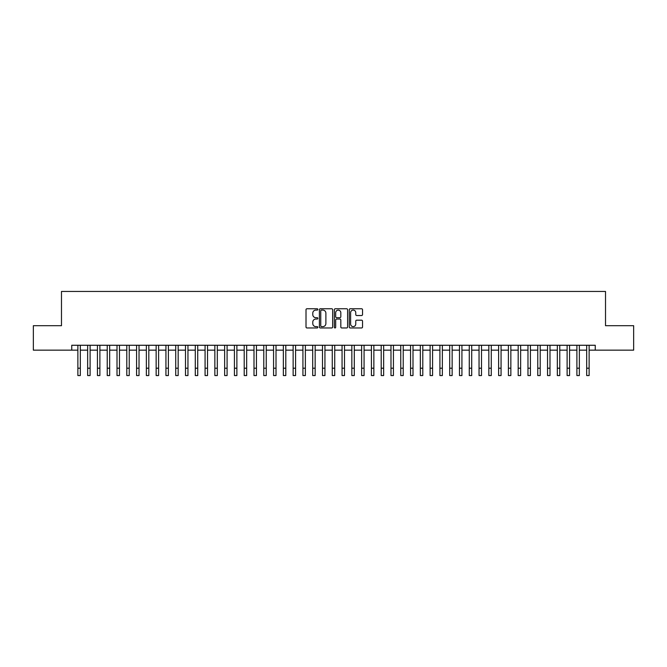 <?xml version="1.0" encoding="UTF-8"?>
<svg xmlns="http://www.w3.org/2000/svg" width="667" height="667" viewBox="0 0 667 667"><rect width="100%" height="100%" fill="white"/><g stroke="black" fill="none" stroke-linecap="round" stroke-linejoin="round"><path stroke-width="1" d="M317.842 309.43A0.675 0.675 0 0 0 317.175 308.754L306.97 308.754A0.959 0.959 0 0 0 306.011 309.713L306.011 327.005A0.959 0.959 0 0 0 306.97 327.964L317.175 327.964A0.675 0.675 0 0 0 317.842 327.289A0.675 0.675 0 0 0 317.175 326.622L315.85 326.622A3.077 3.077 0 0 1 312.781 323.545L312.781 322.103A3.077 3.077 0 0 1 315.85 319.034L317.175 319.034A0.675 0.675 0 0 0 317.842 318.359A0.675 0.675 0 0 0 317.175 317.684L315.85 317.684A3.077 3.077 0 0 1 312.781 314.616L312.781 313.173A3.077 3.077 0 0 1 315.85 310.097L317.175 310.097A0.675 0.675 0 0 0 317.842 309.43M361.572 315.524A0.959 0.959 0 0 0 362.531 314.566L362.531 309.713A0.959 0.959 0 0 0 361.572 308.754L350.233 308.754A0.959 0.959 0 0 0 349.275 309.713L349.275 327.005A0.959 0.959 0 0 0 350.233 327.964L361.572 327.964A0.959 0.959 0 0 0 362.531 327.005L362.531 321.144A0.959 0.959 0 0 0 361.572 320.185L356.72 320.185A0.959 0.959 0 0 0 355.761 321.144L355.761 324.045A2.568 2.568 0 0 1 353.193 326.622A2.568 2.568 0 0 1 350.617 324.045L350.617 312.665A2.568 2.568 0 0 1 353.193 310.097A2.568 2.568 0 0 1 355.761 312.665L355.761 314.566A0.959 0.959 0 0 0 356.72 315.524L361.572 315.524M71.753 350.158L33.35 350.158L33.35 325.696L61.481 325.696L61.481 291.446L605.519 291.446L605.519 325.696L633.65 325.696L633.65 350.158L595.247 350.158L595.247 345.264L71.753 345.264L71.753 350.158L77.872 350.158M332.658 309.713A0.959 0.959 0 0 0 331.699 308.754L320.368 308.754A0.959 0.959 0 0 0 319.401 309.713L319.401 327.005A0.959 0.959 0 0 0 320.368 327.964L331.699 327.964A0.959 0.959 0 0 0 332.658 327.005L332.658 309.713M335.301 308.754L346.632 308.754A0.959 0.959 0 0 1 347.599 309.713L347.599 327.005A0.959 0.959 0 0 1 346.632 327.964L341.787 327.964A0.959 0.959 0 0 1 340.82 327.005L340.82 319.993A0.959 0.959 0 0 0 339.862 319.034L336.643 319.034A0.959 0.959 0 0 0 335.684 319.993L335.684 327.289A0.675 0.675 0 0 1 335.009 327.964A0.675 0.675 0 0 1 334.342 327.289L334.342 309.713A0.959 0.959 0 0 1 335.301 308.754M80.315 350.158L87.652 350.158M90.103 350.158L97.44 350.158M99.883 350.158L107.229 350.158M109.671 350.158L117.008 350.158M119.46 350.158L126.797 350.158M129.24 350.158L136.577 350.158M139.028 350.158L146.365 350.158M148.808 350.158L156.153 350.158M158.596 350.158L165.933 350.158M168.384 350.158L175.721 350.158M178.164 350.158L185.501 350.158M187.952 350.158L195.289 350.158M197.732 350.158L205.077 350.158M207.52 350.158L214.857 350.158M217.309 350.158L224.646 350.158M227.088 350.158L234.425 350.158M236.877 350.158L244.214 350.158M246.657 350.158L254.002 350.158M256.445 350.158L263.782 350.158M266.233 350.158L273.57 350.158M276.013 350.158L283.35 350.158M285.801 350.158L293.138 350.158M295.581 350.158L302.926 350.158M305.369 350.158L312.706 350.158M315.157 350.158L322.495 350.158M324.937 350.158L332.274 350.158M334.726 350.158L342.063 350.158M344.505 350.158L351.842 350.158M354.294 350.158L361.631 350.158M364.074 350.158L371.419 350.158M373.862 350.158L381.199 350.158M383.65 350.158L390.987 350.158M393.43 350.158L400.767 350.158M403.218 350.158L410.555 350.158M412.998 350.158L420.343 350.158M422.786 350.158L430.123 350.158M432.575 350.158L439.912 350.158M442.354 350.158L449.691 350.158M452.143 350.158L459.48 350.158M461.923 350.158L469.268 350.158M471.711 350.158L479.048 350.158M481.499 350.158L488.836 350.158M491.279 350.158L498.616 350.158M501.067 350.158L508.404 350.158M510.847 350.158L518.192 350.158M520.635 350.158L527.972 350.158M530.423 350.158L537.76 350.158M540.203 350.158L547.54 350.158M549.992 350.158L557.329 350.158M559.771 350.158L567.117 350.158M569.56 350.158L576.897 350.158M579.348 350.158L586.685 350.158M589.128 350.158L595.247 350.158M321.419 310.097A0.675 0.675 0 0 0 320.752 310.772L320.752 325.946A0.675 0.675 0 0 0 321.419 326.622L322.811 326.622A3.077 3.077 0 0 0 325.888 323.545L325.888 313.173A3.077 3.077 0 0 0 322.811 310.097L321.419 310.097M340.82 312.715A2.568 2.568 0 0 0 338.252 310.147A2.568 2.568 0 0 0 335.684 312.715L335.684 316.725A0.959 0.959 0 0 0 336.643 317.684L339.862 317.684A0.959 0.959 0 0 0 340.82 316.725L340.82 312.715M77.872 368.209L80.315 368.209L80.315 375.554L77.872 375.554L77.872 345.264M80.315 368.209L80.315 345.264M87.652 368.209L90.103 368.209L90.103 375.554L87.652 375.554L87.652 345.264M90.103 368.209L90.103 345.264M97.44 368.209L99.883 368.209L99.883 375.554L97.44 375.554L97.44 345.264M99.883 368.209L99.883 345.264M107.229 368.209L109.671 368.209L109.671 375.554L107.229 375.554L107.229 345.264M109.671 368.209L109.671 345.264M117.008 368.209L119.46 368.209L119.46 375.554L117.008 375.554L117.008 345.264M119.46 368.209L119.46 345.264M126.797 368.209L129.24 368.209L129.24 375.554L126.797 375.554L126.797 345.264M129.24 368.209L129.24 345.264M136.577 368.209L139.028 368.209L139.028 375.554L136.577 375.554L136.577 345.264M139.028 368.209L139.028 345.264M146.365 368.209L148.808 368.209L148.808 375.554L146.365 375.554L146.365 345.264M148.808 368.209L148.808 345.264M156.153 368.209L158.596 368.209L158.596 375.554L156.153 375.554L156.153 345.264M158.596 368.209L158.596 345.264M165.933 368.209L168.384 368.209L168.384 375.554L165.933 375.554L165.933 345.264M168.384 368.209L168.384 345.264M175.721 368.209L178.164 368.209L178.164 375.554L175.721 375.554L175.721 345.264M178.164 368.209L178.164 345.264M185.501 368.209L187.952 368.209L187.952 375.554L185.501 375.554L185.501 345.264M187.952 368.209L187.952 345.264M195.289 368.209L197.732 368.209L197.732 375.554L195.289 375.554L195.289 345.264M197.732 368.209L197.732 345.264M205.077 368.209L207.52 368.209L207.52 375.554L205.077 375.554L205.077 345.264M207.52 368.209L207.52 345.264M214.857 368.209L217.309 368.209L217.309 375.554L214.857 375.554L214.857 345.264M217.309 368.209L217.309 345.264M224.646 368.209L227.088 368.209L227.088 375.554L224.646 375.554L224.646 345.264M227.088 368.209L227.088 345.264M234.425 368.209L236.877 368.209L236.877 375.554L234.425 375.554L234.425 345.264M236.877 368.209L236.877 345.264M244.214 368.209L246.657 368.209L246.657 375.554L244.214 375.554L244.214 345.264M246.657 368.209L246.657 345.264M254.002 368.209L256.445 368.209L256.445 375.554L254.002 375.554L254.002 345.264M256.445 368.209L256.445 345.264M263.782 368.209L266.233 368.209L266.233 375.554L263.782 375.554L263.782 345.264M266.233 368.209L266.233 345.264M273.57 368.209L276.013 368.209L276.013 375.554L273.57 375.554L273.57 345.264M276.013 368.209L276.013 345.264M283.35 368.209L285.801 368.209L285.801 375.554L283.35 375.554L283.35 345.264M285.801 368.209L285.801 345.264M293.138 368.209L295.581 368.209L295.581 375.554L293.138 375.554L293.138 345.264M295.581 368.209L295.581 345.264M302.926 368.209L305.369 368.209L305.369 375.554L302.926 375.554L302.926 345.264M305.369 368.209L305.369 345.264M312.706 368.209L315.157 368.209L315.157 375.554L312.706 375.554L312.706 345.264M315.157 368.209L315.157 345.264M322.495 368.209L324.937 368.209L324.937 375.554L322.495 375.554L322.495 345.264M324.937 368.209L324.937 345.264M332.274 368.209L334.726 368.209L334.726 375.554L332.274 375.554L332.274 345.264M334.726 368.209L334.726 345.264M342.063 368.209L344.505 368.209L344.505 375.554L342.063 375.554L342.063 345.264M344.505 368.209L344.505 345.264M351.842 368.209L354.294 368.209L354.294 375.554L351.842 375.554L351.842 345.264M354.294 368.209L354.294 345.264M361.631 368.209L364.074 368.209L364.074 375.554L361.631 375.554L361.631 345.264M364.074 368.209L364.074 345.264M371.419 368.209L373.862 368.209L373.862 375.554L371.419 375.554L371.419 345.264M373.862 368.209L373.862 345.264M381.199 368.209L383.65 368.209L383.65 375.554L381.199 375.554L381.199 345.264M383.65 368.209L383.65 345.264M390.987 368.209L393.43 368.209L393.43 375.554L390.987 375.554L390.987 345.264M393.43 368.209L393.43 345.264M400.767 368.209L403.218 368.209L403.218 375.554L400.767 375.554L400.767 345.264M403.218 368.209L403.218 345.264M410.555 368.209L412.998 368.209L412.998 375.554L410.555 375.554L410.555 345.264M412.998 368.209L412.998 345.264M420.343 368.209L422.786 368.209L422.786 375.554L420.343 375.554L420.343 345.264M422.786 368.209L422.786 345.264M430.123 368.209L432.575 368.209L432.575 375.554L430.123 375.554L430.123 345.264M432.575 368.209L432.575 345.264M439.912 368.209L442.354 368.209L442.354 375.554L439.912 375.554L439.912 345.264M442.354 368.209L442.354 345.264M449.691 368.209L452.143 368.209L452.143 375.554L449.691 375.554L449.691 345.264M452.143 368.209L452.143 345.264M459.48 368.209L461.923 368.209L461.923 375.554L459.48 375.554L459.48 345.264M461.923 368.209L461.923 345.264M469.268 368.209L471.711 368.209L471.711 375.554L469.268 375.554L469.268 345.264M471.711 368.209L471.711 345.264M479.048 368.209L481.499 368.209L481.499 375.554L479.048 375.554L479.048 345.264M481.499 368.209L481.499 345.264M488.836 368.209L491.279 368.209L491.279 375.554L488.836 375.554L488.836 345.264M491.279 368.209L491.279 345.264M498.616 368.209L501.067 368.209L501.067 375.554L498.616 375.554L498.616 345.264M501.067 368.209L501.067 345.264M508.404 368.209L510.847 368.209L510.847 375.554L508.404 375.554L508.404 345.264M510.847 368.209L510.847 345.264M518.192 368.209L520.635 368.209L520.635 375.554L518.192 375.554L518.192 345.264M520.635 368.209L520.635 345.264M527.972 368.209L530.423 368.209L530.423 375.554L527.972 375.554L527.972 345.264M530.423 368.209L530.423 345.264M537.76 368.209L540.203 368.209L540.203 375.554L537.76 375.554L537.76 345.264M540.203 368.209L540.203 345.264M547.54 368.209L549.992 368.209L549.992 375.554L547.54 375.554L547.54 345.264M549.992 368.209L549.992 345.264M557.329 368.209L559.771 368.209L559.771 375.554L557.329 375.554L557.329 345.264M559.771 368.209L559.771 345.264M567.117 368.209L569.56 368.209L569.56 375.554L567.117 375.554L567.117 345.264M569.56 368.209L569.56 345.264M576.897 368.209L579.348 368.209L579.348 375.554L576.897 375.554L576.897 345.264M579.348 368.209L579.348 345.264M586.685 368.209L589.128 368.209L589.128 375.554L586.685 375.554L586.685 345.264M589.128 368.209L589.128 345.264"/></g></svg>
